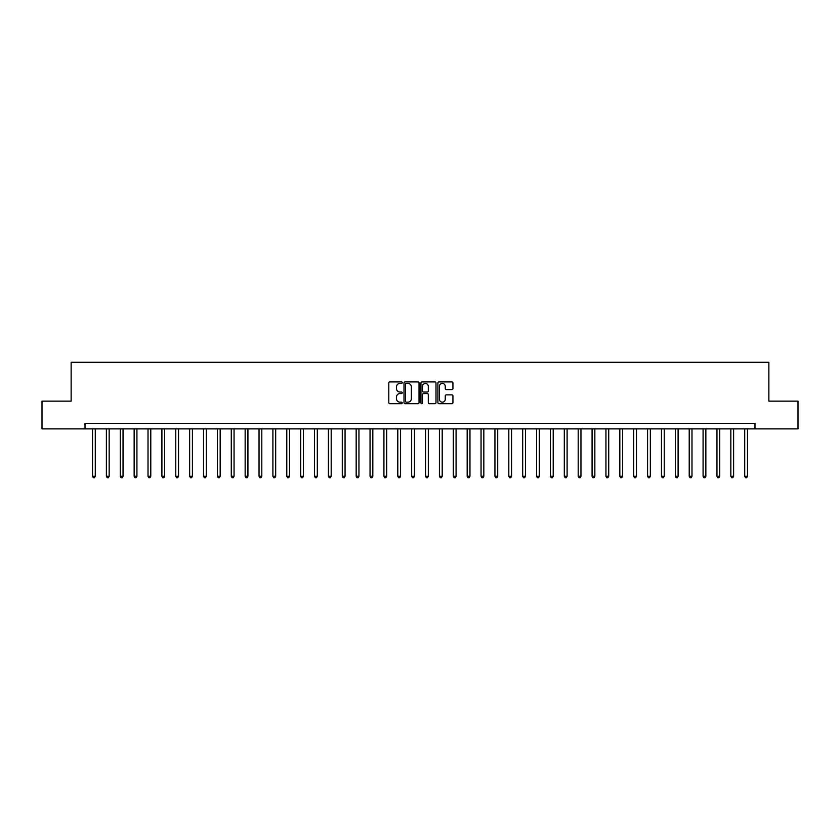 <?xml version="1.0" encoding="UTF-8"?>
<svg xmlns="http://www.w3.org/2000/svg" width="840" height="840" viewBox="0 0 840 840"><rect width="100%" height="100%" fill="white"/><g stroke="black" fill="none" stroke-linecap="round" stroke-linejoin="round"><path stroke-width="1.26" d="M402.234 382.673A0.766 0.766 0 0 0 401.478 381.906L389.897 381.906A1.092 1.092 0 0 0 388.805 382.998L388.805 402.612A1.092 1.092 0 0 0 389.897 403.694L401.478 403.694A0.766 0.766 0 0 0 402.234 402.938A0.766 0.766 0 0 0 401.478 402.171L399.977 402.171A3.486 3.486 0 0 1 396.491 398.685L396.491 397.047A3.486 3.486 0 0 1 399.977 393.561L401.478 393.561A0.766 0.766 0 0 0 402.234 392.805A0.766 0.766 0 0 0 401.478 392.038L399.977 392.038A3.486 3.486 0 0 1 396.491 388.553L396.491 386.915A3.486 3.486 0 0 1 399.977 383.429L401.478 383.429A0.766 0.766 0 0 0 402.234 382.673M451.846 389.592A1.092 1.092 0 0 0 452.939 388.5L452.939 382.998A1.092 1.092 0 0 0 451.846 381.906L438.984 381.906A1.092 1.092 0 0 0 437.903 382.998L437.903 402.612A1.092 1.092 0 0 0 438.984 403.694L451.846 403.694A1.092 1.092 0 0 0 452.939 402.612L452.939 395.966A1.092 1.092 0 0 0 451.846 394.874L446.344 394.874A1.092 1.092 0 0 0 445.253 395.966L445.253 399.262A2.919 2.919 0 0 1 442.334 402.171A2.919 2.919 0 0 1 439.425 399.262L439.425 386.348A2.919 2.919 0 0 1 442.334 383.429A2.919 2.919 0 0 1 445.253 386.348L445.253 388.5A1.092 1.092 0 0 0 446.344 389.592L451.846 389.592M85.019 428.883L42 428.883L42 401.131L71.138 401.131L71.138 362.271L768.863 362.271L768.863 401.131L798 401.131L798 428.883L754.981 428.883L754.981 423.329L85.019 423.329L85.019 428.883L754.981 428.883M419.044 382.998A1.092 1.092 0 0 0 417.953 381.906L405.101 381.906A1.092 1.092 0 0 0 404.009 382.998L404.009 402.612A1.092 1.092 0 0 0 405.101 403.694L417.953 403.694A1.092 1.092 0 0 0 419.044 402.612L419.044 382.998M422.048 381.906L434.899 381.906A1.092 1.092 0 0 1 435.992 382.998L435.992 402.612A1.092 1.092 0 0 1 434.899 403.694L429.397 403.694A1.092 1.092 0 0 1 428.306 402.612L428.306 394.653A1.092 1.092 0 0 0 427.224 393.561L423.57 393.561A1.092 1.092 0 0 0 422.478 394.653L422.478 402.938A0.766 0.766 0 0 1 421.712 403.694A0.766 0.766 0 0 1 420.956 402.938L420.956 382.998A1.092 1.092 0 0 1 422.048 381.906M406.298 383.429A0.766 0.766 0 0 0 405.531 384.195L405.531 401.415A0.766 0.766 0 0 0 406.298 402.171L407.873 402.171A3.486 3.486 0 0 0 411.369 398.685L411.369 386.915A3.486 3.486 0 0 0 407.873 383.429L406.298 383.429M428.306 386.4A2.919 2.919 0 0 0 425.397 383.481A2.919 2.919 0 0 0 422.478 386.4L422.478 390.947A1.092 1.092 0 0 0 423.57 392.038L427.224 392.038A1.092 1.092 0 0 0 428.306 390.947L428.306 386.4M92.516 428.883L92.516 476.28L95.288 476.28L95.288 428.883M95.288 476.28L94.458 477.729L93.345 477.729L92.516 476.28M106.386 428.883L106.386 476.28L109.158 476.28L109.158 428.883M109.158 476.28L108.329 477.729L107.216 477.729L106.386 476.28M120.267 428.883L120.267 476.28L123.039 476.28L123.039 428.883M123.039 476.28L122.21 477.729L121.097 477.729L120.267 476.28M134.138 428.883L134.138 476.28L136.92 476.28L136.92 428.883M136.92 476.28L136.08 477.729L134.978 477.729L134.138 476.28M148.019 428.883L148.019 476.28L150.791 476.28L150.791 428.883M150.791 476.28L149.961 477.729L148.848 477.729L148.019 476.28M161.9 428.883L161.9 476.28L164.672 476.28L164.672 428.883M164.672 476.28L163.842 477.729L162.729 477.729L161.9 476.28M175.77 428.883L175.77 476.28L178.542 476.28L178.542 428.883M178.542 476.28L177.713 477.729L176.6 477.729L175.77 476.28M189.651 428.883L189.651 476.28L192.423 476.28L192.423 428.883M192.423 476.28L191.594 477.729L190.481 477.729L189.651 476.28M203.522 428.883L203.522 476.28L206.304 476.28L206.304 428.883M206.304 476.28L205.464 477.729L204.362 477.729L203.522 476.28M217.403 428.883L217.403 476.28L220.174 476.28L220.174 428.883M220.174 476.28L219.345 477.729L218.232 477.729L217.403 476.28M231.273 428.883L231.273 476.28L234.055 476.28L234.055 428.883M234.055 476.28L233.216 477.729L232.113 477.729L231.273 476.28M245.154 428.883L245.154 476.28L247.926 476.28L247.926 428.883M247.926 476.28L247.097 477.729L245.984 477.729L245.154 476.28M259.035 428.883L259.035 476.28L261.807 476.28L261.807 428.883M261.807 476.28L260.978 477.729L259.865 477.729L259.035 476.28M272.906 428.883L272.906 476.28L275.688 476.28L275.688 428.883M275.688 476.28L274.848 477.729L273.735 477.729L272.906 476.28M286.786 428.883L286.786 476.28L289.558 476.28L289.558 428.883M289.558 476.28L288.729 477.729L287.616 477.729L286.786 476.28M300.657 428.883L300.657 476.28L303.44 476.28L303.44 428.883M303.44 476.28L302.6 477.729L301.497 477.729L300.657 476.28M314.538 428.883L314.538 476.28L317.31 476.28L317.31 428.883M317.31 476.28L316.481 477.729L315.368 477.729L314.538 476.28M328.419 428.883L328.419 476.28L331.191 476.28L331.191 428.883M331.191 476.28L330.362 477.729L329.248 477.729L328.419 476.28M342.29 428.883L342.29 476.28L345.062 476.28L345.062 428.883M345.062 476.28L344.232 477.729L343.119 477.729L342.29 476.28M356.171 428.883L356.171 476.28L358.943 476.28L358.943 428.883M358.943 476.28L358.113 477.729L357 477.729L356.171 476.28M370.041 428.883L370.041 476.28L372.824 476.28L372.824 428.883M372.824 476.28L371.983 477.729L370.881 477.729L370.041 476.28M383.922 428.883L383.922 476.28L386.694 476.28L386.694 428.883M386.694 476.28L385.865 477.729L384.752 477.729L383.922 476.28M397.793 428.883L397.793 476.28L400.575 476.28L400.575 428.883M400.575 476.28L399.735 477.729L398.632 477.729L397.793 476.28M411.673 428.883L411.673 476.28L414.445 476.28L414.445 428.883M414.445 476.28L413.616 477.729L412.503 477.729L411.673 476.28M425.555 428.883L425.555 476.28L428.327 476.28L428.327 428.883M428.327 476.28L427.497 477.729L426.384 477.729L425.555 476.28M439.425 428.883L439.425 476.28L442.207 476.28L442.207 428.883M442.207 476.28L441.368 477.729L440.265 477.729L439.425 476.28M453.306 428.883L453.306 476.28L456.078 476.28L456.078 428.883M456.078 476.28L455.249 477.729L454.136 477.729L453.306 476.28M467.177 428.883L467.177 476.28L469.959 476.28L469.959 428.883M469.959 476.28L469.119 477.729L468.017 477.729L467.177 476.28M481.058 428.883L481.058 476.28L483.83 476.28L483.83 428.883M483.83 476.28L483 477.729L481.887 477.729L481.058 476.28M494.939 428.883L494.939 476.28L497.711 476.28L497.711 428.883M497.711 476.28L496.881 477.729L495.768 477.729L494.939 476.28M508.809 428.883L508.809 476.28L511.581 476.28L511.581 428.883M511.581 476.28L510.752 477.729L509.639 477.729L508.809 476.28M522.69 428.883L522.69 476.28L525.462 476.28L525.462 428.883M525.462 476.28L524.633 477.729L523.519 477.729L522.69 476.28M536.561 428.883L536.561 476.28L539.343 476.28L539.343 428.883M539.343 476.28L538.503 477.729L537.401 477.729L536.561 476.28M550.442 428.883L550.442 476.28L553.214 476.28L553.214 428.883M553.214 476.28L552.384 477.729L551.271 477.729L550.442 476.28M564.312 428.883L564.312 476.28L567.095 476.28L567.095 428.883M567.095 476.28L566.265 477.729L565.152 477.729L564.312 476.28M578.193 428.883L578.193 476.28L580.965 476.28L580.965 428.883M580.965 476.28L580.135 477.729L579.023 477.729L578.193 476.28M592.074 428.883L592.074 476.28L594.846 476.28L594.846 428.883M594.846 476.28L594.017 477.729L592.904 477.729L592.074 476.28M605.945 428.883L605.945 476.28L608.727 476.28L608.727 428.883M608.727 476.28L607.887 477.729L606.784 477.729L605.945 476.28M619.825 428.883L619.825 476.28L622.598 476.28L622.598 428.883M622.598 476.28L621.768 477.729L620.655 477.729L619.825 476.28M633.696 428.883L633.696 476.28L636.478 476.28L636.478 428.883M636.478 476.28L635.639 477.729L634.536 477.729L633.696 476.28M647.577 428.883L647.577 476.28L650.349 476.28L650.349 428.883M650.349 476.28L649.52 477.729L648.407 477.729L647.577 476.28M661.458 428.883L661.458 476.28L664.23 476.28L664.23 428.883M664.23 476.28L663.4 477.729L662.288 477.729L661.458 476.28M675.328 428.883L675.328 476.28L678.101 476.28L678.101 428.883M678.101 476.28L677.271 477.729L676.158 477.729L675.328 476.28M689.21 428.883L689.21 476.28L691.981 476.28L691.981 428.883M691.981 476.28L691.152 477.729L690.039 477.729L689.21 476.28M703.08 428.883L703.08 476.28L705.863 476.28L705.863 428.883M705.863 476.28L705.023 477.729L703.92 477.729L703.08 476.28M716.961 428.883L716.961 476.28L719.733 476.28L719.733 428.883M719.733 476.28L718.904 477.729L717.791 477.729L716.961 476.28M730.842 428.883L730.842 476.28L733.614 476.28L733.614 428.883M733.614 476.28L732.784 477.729L731.672 477.729L730.842 476.28M744.712 428.883L744.712 476.28L747.485 476.28L747.485 428.883M747.485 476.28L746.655 477.729L745.542 477.729L744.712 476.28"/></g></svg>
